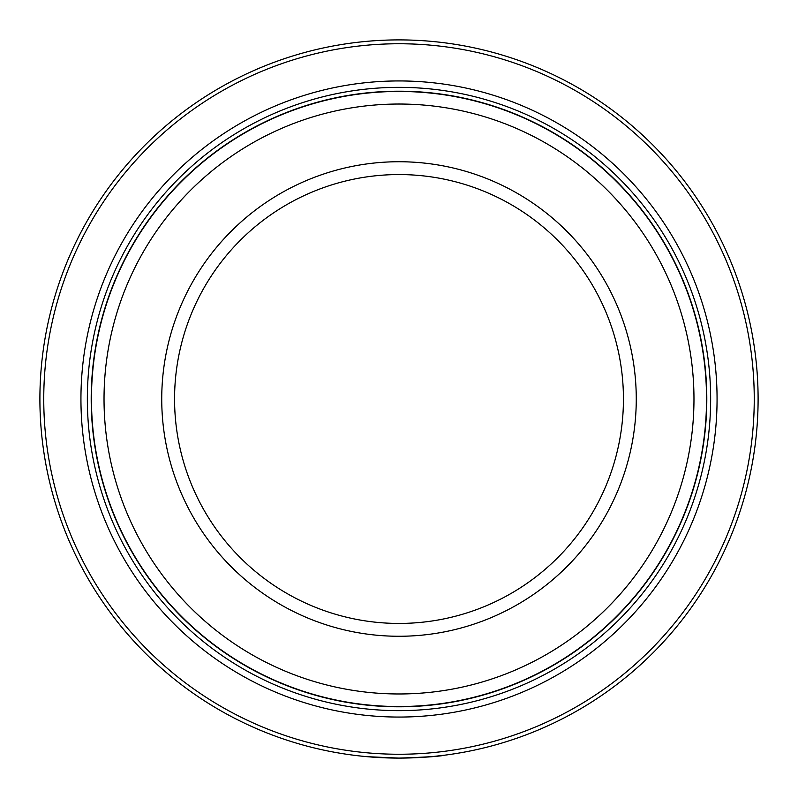 <?xml version="1.0" encoding="UTF-8"?>
<svg xmlns="http://www.w3.org/2000/svg" width="798" height="798" viewBox="0 0 798 798"><rect width="100%" height="100%" fill="white"/><g stroke="black" fill="none" stroke-linecap="round" stroke-linejoin="round"><path stroke-width="1.2" d="M367.08 756.684L399 758.1C420.955 757.492 433.035 756.883 435.229 756.265M359.808 755.955L355.04 755.397M434.082 756.384L444.137 755.247C441.404 756.205 426.361 757.162 399 758.1A359.1 359.1 0 0 1 39.9 399A359.1 359.1 0 0 1 399 39.9A359.1 359.1 0 0 1 758.1 399A359.1 359.1 0 0 1 399 758.1M399 754.25A355.25 355.25 0 0 0 754.25 399A355.25 355.25 0 0 0 399 43.75A355.25 355.25 0 0 0 43.75 399A355.25 355.25 0 0 0 399 754.25M399 91.461A307.539 307.539 0 0 1 706.539 399A307.539 307.539 0 0 1 399 706.539A307.539 307.539 0 0 1 91.461 399A307.539 307.539 0 0 1 399 91.461M399 693.971A294.971 294.971 0 0 0 693.971 399A294.971 294.971 0 0 0 399 104.029A294.971 294.971 0 0 0 104.029 399A294.971 294.971 0 0 0 399 693.971M399 636.265A237.265 237.265 0 0 1 161.735 399A237.265 237.265 0 0 1 399 161.735A237.265 237.265 0 0 1 636.265 399A237.265 237.265 0 0 1 399 636.265M399 174.562A224.438 224.438 0 0 0 174.562 399A224.438 224.438 0 0 0 399 623.438A224.438 224.438 0 0 0 623.438 399A224.438 224.438 0 0 0 399 174.562M430.77 756.694L430.022 756.753M429.484 756.803L426.491 757.043M423.13 757.292L404.077 758.06M399 717.063A318.063 318.063 0 0 1 80.937 399A318.063 318.063 0 0 1 399 80.937A318.063 318.063 0 0 1 717.063 399A318.063 318.063 0 0 1 399 717.063M399 710.649A311.649 311.649 0 0 1 87.351 399A311.649 311.649 0 0 1 399 87.351A311.649 311.649 0 0 1 710.649 399A311.649 311.649 0 0 1 399 710.649M399 91.201A307.799 307.799 0 0 1 706.799 399A307.799 307.799 0 0 1 399 706.799A307.799 307.799 0 0 1 91.201 399A307.799 307.799 0 0 1 399 91.201M386.222 757.871L369.893 756.923"/></g></svg>
